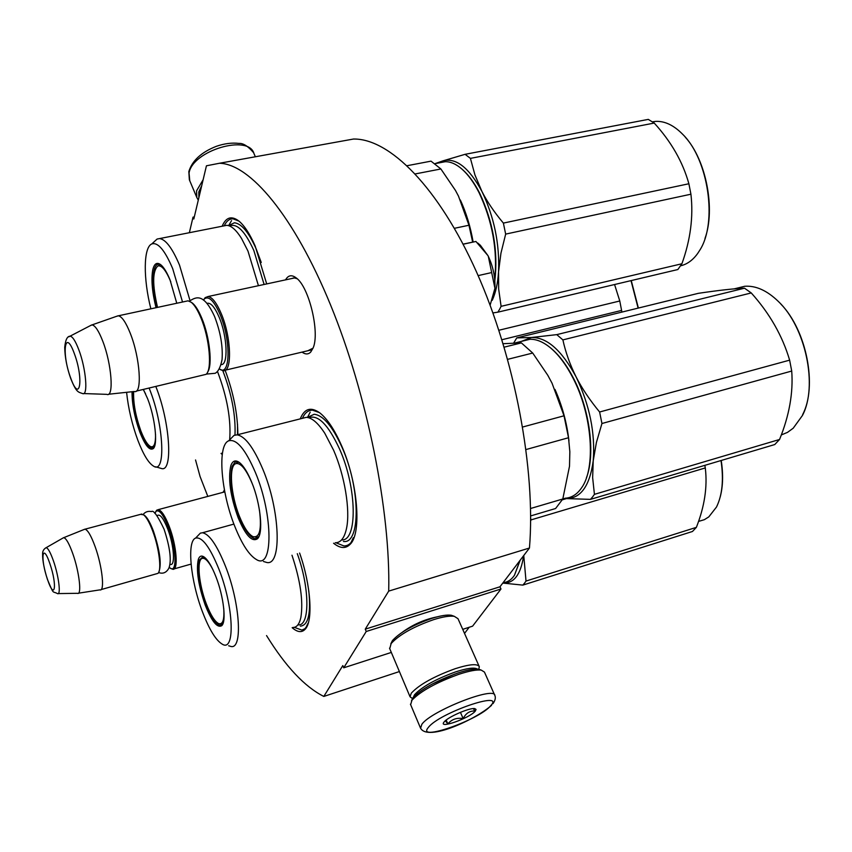 <?xml version="1.0" encoding="UTF-8"?>
<svg xmlns="http://www.w3.org/2000/svg" width="852" height="852" viewBox="0 0 852 852"><rect width="100%" height="100%" fill="white"/><g stroke="black" fill="none" stroke-linecap="round" stroke-linejoin="round"><path stroke-width="1.28" d="M365.263 629.159L388.704 591.107L529.454 548.017L499.975 586.783L365.263 629.159L366.232 631.481L343.729 667.808L342.813 665.582L323.813 696.435C304.75 686.84 285.665 666.562 266.548 635.581M189.357 232.702L193.031 217.143L193.809 218.996L206.44 165.799L219.422 163.264C249.732 163.808 293.812 215.311 330.555 304.952C367.255 394.423 390.653 511.519 388.704 591.107M207.813 496.397L200.071 476.524L195.545 459.973M223.064 492.328L224.427 489.953M285.558 279.871C288.2 275.132 291.789 274.514 296.326 277.997C309.116 287.049 320.043 332.866 313.067 348.074L310.724 352.046C308.307 354.538 305.41 354.56 302.045 352.121M333.569 543.225C340.193 548.571 345.752 548.901 350.247 544.194C361.962 533.064 357.744 481.849 341.428 445.33C334.602 429.834 327.488 419.099 320.107 413.124C311.055 406.51 304.43 408.427 300.255 418.864M266.708 283.918L255.206 246.1C249.924 234.055 244.492 225.705 238.922 221.073C231.552 215.481 225.961 217.196 222.148 226.238M221.041 453.424L222.244 454.542M237.846 434.648C237.751 414.328 233.523 392.857 225.13 370.247M292.161 627.69C297.433 632.312 301.757 632.834 305.144 629.255C313.323 621.214 310.916 584.887 299.606 553.033M338.872 141.677L353.484 139.036C389.353 138.397 438.397 186.758 476.619 272.193C514.8 357.467 535.929 470.08 529.454 548.017M193.031 217.143L194.309 216.898M323.813 696.435L399.407 671.557M464.532 633.398L469.196 627.264M343.729 667.808L391.324 652.43M462.732 629.351L472.594 626.167L500.987 588.998L499.975 586.783M366.232 631.481L500.987 588.998M437.172 616.837C424.584 619.404 413.071 624.463 402.623 632.035M291.48 278.593L294.196 277.848L297.21 278.774M313.025 348.159L307.881 350.747M224.257 225.727C226.483 221.051 229.39 218.751 232.979 218.804L238.954 221.105M353.42 538.975L353.239 539.337C350.79 543.832 347.659 546.025 343.835 545.919L335.912 542.745M302.481 418.183C304.92 412.783 308.286 410.11 312.588 410.174L319.457 412.624M307.434 625.443L304.92 628.701L301.874 630.097L294.291 627.349M198.867 197.707L198.804 191.902L201.775 185.459M198.282 200.167L196.801 197.451L196.556 190.816L203.138 179.74M481.071 670.034L478.771 669.193C474.372 668.607 467.226 669.949 457.343 673.197C436.064 680.929 421.282 689.108 412.986 697.724L411.463 700.876M494.639 695.019L484.447 672.09L481.284 670.119C476.662 669.512 469.143 670.918 458.727 674.347C436.299 682.516 420.718 691.121 411.974 700.184L410.643 704.668M428.386 727.406C415.52 742.252 479.154 719.929 490.624 705.797C506.099 689.96 439.206 712.943 428.386 727.406M444.148 721.932L444.073 722.017C437.672 729.408 469.665 718.172 475.267 711.132L476.066 709.439L474.83 708.63C469.899 707.437 447.758 717.033 444.148 721.932M445.308 720.781L447.854 723.912C451.741 719.28 456.842 717.512 463.147 718.587C465.842 713.231 469.814 710.706 475.033 711.015L473.318 708.598M463.147 718.587L460.431 712.325M447.854 723.912L446.192 720.047M477.354 669.054C474.372 667.222 467.088 668.181 455.479 671.94C435.649 679.15 422.006 686.744 414.541 694.721L413.295 697.351M478.813 669.214L479.325 666.733C477.652 663.474 469.59 664.134 455.16 668.713C433.902 676.445 419.28 684.593 411.303 693.166L410.046 696.766L412.4 698.533M454.872 674.038L432.22 684.049M453.679 616.113L451.272 615.25C447.044 614.622 440.644 615.645 432.049 618.318C413.263 624.857 400.046 632.291 392.41 640.597L390.812 643.835M479.101 666.243L457.993 618.68L454.297 616.326C449.792 615.655 442.923 616.752 433.7 619.628C413.539 626.667 399.354 634.623 391.164 643.516L389.737 648.67M203.66 299.829L205.162 297.646L208.069 296.528C212.223 297.146 216.6 302.79 221.169 313.451C231.424 337.136 232.404 372.761 223.128 370.684L219.741 369.15M203.468 300.128L204.437 298.892C208.836 295.665 214.012 300.788 219.976 314.271C231.18 340.097 230.413 377.617 219.358 368.916M191.434 302.407L192.488 303.142C195.619 305.751 198.729 310.799 201.828 318.265C209.752 337.062 212.712 365.593 207.6 372.1M186.205 301.225L188.09 300.82L191.327 302.332C194.554 305.016 197.76 310.203 200.944 317.902C209.613 338.414 212.329 369.619 206.077 374.337L136.214 391.132M116.436 316.369L118.385 315.794C121.974 316.582 125.958 322.461 130.324 333.441C140.111 357.851 142.465 394.018 134.435 391.547M90.28 325.677L92.005 324.91C95.147 325.411 98.736 330.853 102.783 341.258C111.697 364.006 114.115 397.479 106.915 394.423M155.735 511.669L156.64 510.241L158.216 509.645C161.454 510.327 165.128 515.918 169.239 526.429C176.652 545.525 178.622 570.659 172.775 569.274L170.901 568.444M154.904 513.447L156.065 511.296C159.218 509.294 163.296 514.544 168.281 527.047C176.47 548.07 177.344 574.578 169.857 567.815L169.26 567.294M143.647 514.842L144.659 515.46C147.428 517.771 150.346 522.979 153.424 531.084C159.931 550.712 161.742 564.322 158.877 571.905M140.644 514.331L143.658 514.853C146.501 517.217 149.505 522.585 152.668 530.945C159.111 547.847 161.88 570.478 157.961 573.364L101.058 589.605M83.826 529.593L85.019 529.188C87.809 530.019 91.175 535.823 95.115 546.601C102.24 566.175 104.988 591.586 99.95 589.914M62.718 538.176L63.751 537.665C66.168 538.283 69.193 543.651 72.814 553.757C79.311 571.948 81.984 595.399 77.468 593.354M463.094 244.13L475.927 241.467L487.983 255.653L480.379 245.291L477.738 243.012M487.983 255.653L488.302 256.303C493.106 266.559 495.321 277.219 494.937 288.295L490.113 305.218M494.937 288.295L488.302 256.303M478.132 275.611L491.455 272.608M463.137 244.226L475.927 241.467M238.24 517.941C230.328 496.077 227.878 478.622 230.871 465.565C232.671 460.644 235.578 459.665 239.582 462.647C243.661 465.98 247.708 472.54 251.723 482.296C260.733 503.969 263.598 533.789 257.368 538.826C251.915 542.234 245.536 535.269 238.24 517.941M259.019 536.27L258.028 537.548L255.067 538.677C250.041 537.633 244.812 530.476 239.38 517.239C231.659 495.928 229.273 478.92 232.213 466.204L234.992 462.189L237.09 461.72L239.337 462.455M522.638 341.077L529.944 339.277C536.504 339.053 543.427 341.971 550.733 348.053L551.521 348.713C559.583 355.593 566.942 365.508 573.598 378.48C589.967 410.014 595.516 454.585 586.389 477.897M551.521 348.713L550.733 348.053C558.901 355.018 566.346 365.071 573.077 378.192C592.321 414.956 596.049 468.078 581.554 487.877C577.07 494.416 571.586 497.866 565.1 498.218M568.955 440.921C566.921 423.05 562.256 405.872 554.961 389.385M522.681 427.012L564.024 415.797L552.021 383.155L547.783 375.263L532.713 353.047L507.654 359.342M530.636 515.939L555.6 508.516L562.799 498.995L530.551 508.506M526.035 449.536L568.518 437.736L569.839 451.752L569.509 466.225L562.799 498.995M568.518 437.736L564.024 415.797M503.117 343.697L521.381 342.898L532.713 353.047M504.16 347.158L521.381 342.898M335.209 542.756C340.747 542.83 344.538 537.932 346.594 528.048C350.364 510.007 344.687 475.533 333.611 450.239L324.804 433.295C318.094 423.007 311.928 417.682 306.305 417.342L237.048 434.85C245.025 436.139 253.566 447.502 262.704 468.93C280.233 510.305 282.087 566.005 266.825 562.49L263.47 561.479M228.677 440.825C217.09 445.095 220.902 492.211 234.928 526.717C242.032 544.375 249.199 555.312 256.431 559.54C273.258 570.489 273.375 515.055 255.419 472.53C245.344 449.142 236.441 438.567 228.677 440.825L234.034 435.383L237.048 434.85M230.21 439.27L234.034 435.383M302.087 418.407L306.305 417.342M307.38 417.448L314.186 414.264C323.206 415.265 332.525 426.362 342.131 447.545C360.577 488.452 360.673 544.375 343.462 541.467M592.513 497.014L594.43 494.341L779.548 439.483L774.756 444.552L590.468 499.368L592.513 497.014M521.371 341.386L531.456 337.498C546.856 337.158 561.734 350.278 576.09 376.882C570.02 364.688 565.611 352.366 562.884 339.895L556.771 334.634L531.456 337.498L516.759 337.903L513.745 342.93M780.837 304.036C806.652 330.374 817.59 386.425 802.637 414.604M564.109 498.516L564.631 498.569C580.116 499.421 589.637 486.843 593.216 460.836C595.378 433.104 589.669 405.115 576.09 376.882C581.991 388.459 589.829 400.163 599.616 412.006L601.949 423.508L791.721 371.046C793.329 392.815 789.271 415.627 779.548 439.483M594.43 494.341L592.651 477.738L593.216 460.836L596.411 442.465L601.949 423.508M556.771 334.634L744.499 288.2L751.251 292.939C769.622 313.387 782.424 335.794 789.634 360.151L791.721 371.046M516.759 337.903L698.331 293.333C718.737 290.298 734.126 288.583 744.499 288.2M562.884 339.895L751.251 292.939M599.616 412.006L789.634 360.151M564.099 498.516L590.468 499.368M735.244 288.775L744.776 286.261C755.905 285.495 767.098 290.553 778.334 301.427C805.704 327.179 818.069 386.169 802.435 415.488L793.212 428.215L787.525 432.358L781.295 434.957M259.445 510.071C261.841 529.369 259.668 538.219 252.948 536.611C248.496 534.279 244.023 527.59 239.529 516.546C230.7 494.98 228.528 465.543 235.897 463.616C240.701 462.657 246.111 469.228 252.117 483.329L252.693 484.777M156.022 307.71C152.178 292.183 151.081 279.626 152.721 270.041C154.18 263.619 156.864 261.852 160.772 264.748C163.861 267.315 166.96 272.395 170.07 280.01L176.769 303.248M157.215 307.455C153.445 292.279 152.37 280.01 153.988 270.648C154.947 266.239 156.587 264.067 158.909 264.152L160.868 264.823M462.721 169.782L462.892 169.942C468.909 175.331 474.479 183.02 479.601 193.031C493.17 222.021 498.25 251.244 494.831 280.723M440.175 162.679L445.191 161.71C450.623 161.592 456.267 164.106 462.125 169.25C468.217 174.703 473.861 182.498 479.037 192.627C492.424 221.094 497.664 250.073 494.724 279.562M473.137 242.011C470.485 226.76 466.225 212.755 460.346 200.007M454.425 228.304L468.962 225.248L458.493 196.13L455.458 190.422L440.889 168.973L415.339 173.915M472.658 242.117L468.962 225.248M407.171 165.693L431.027 161.145L440.889 168.973M258.433 285.697L247.985 251.095L241.489 238.379C236.185 229.944 231.265 225.599 226.707 225.333L159.59 238.581C165.757 239.433 172.402 248.294 179.527 265.142L190.007 300.586M182.53 302.013L172.679 268.614C164.819 250.147 157.844 241.925 151.762 243.96L157.098 239.05L159.59 238.581M150.868 308.818C143.2 278.753 143.338 247.357 151.762 243.96M154.255 241.67L157.098 239.05M223.82 225.908L226.707 225.333M228.506 225.631L234.385 222.787C241.404 223.469 248.656 232.159 256.164 248.869L261.255 262.48M499.538 309.393L501.093 306.337L681.898 263.758L677.862 269.53L497.856 312.173L499.538 309.393M685.296 137.183C706.191 160.101 715.637 209.209 704.977 238.496M492.232 300.309C495.694 292.79 497.802 283.29 498.548 271.788C499.677 243.672 494.128 216.877 481.902 191.402L474.926 174.884L470.421 158.376L465.085 154.319L442.997 160.847C456.097 157.513 469.069 167.695 481.902 191.402C487.195 201.796 494.362 212.361 503.383 223.096L505.662 234.108L690.929 194.203C693.496 216.706 690.482 239.891 681.898 263.758M501.093 306.337L498.676 289.126L498.548 271.788L500.955 253.161L505.662 234.108M445.191 161.71L434.925 163.68L442.997 160.847L438.716 162.956M465.085 154.319L648.287 119.386L654.229 123.071C671.269 141.773 682.825 162.008 688.885 183.755L690.929 194.203M470.421 158.376L654.229 123.071M503.383 223.096L688.885 183.755M492.935 312.918L497.856 312.173M652.398 121.804L655.635 121.389C664.805 120.931 673.868 125.287 682.825 134.435C708.64 159.729 717.597 222.798 699.78 250.222L697.692 253.438C692.846 260.169 687.149 264.29 680.61 265.803M157.524 307.391C152.306 284.76 152.433 270.947 157.897 265.952C161.656 265.047 165.884 270.169 170.581 281.32L170.794 281.852M205.257 605.186C198.314 585.271 196.013 569.977 198.346 559.317C199.602 555.845 201.658 555.174 204.523 557.293C208.25 560.35 212.063 566.868 215.971 576.847C223.661 596.357 226.568 621.811 221.712 625.698C217.239 628.254 211.754 621.417 205.257 605.186M220.306 623.845L222.905 623.792L220.21 625.325C215.918 624.292 211.275 617.37 206.259 604.579C199.496 585.175 197.249 570.276 199.538 559.892L202.978 556.739L204.32 557.133M520.199 560.19L514.832 574.301M519.976 560.478L514.438 575.313C511.338 579.829 507.558 582.278 503.095 582.683M292.886 627.466C296.73 627.551 299.403 624.175 300.884 617.349C303.408 601.374 300.437 580.67 291.98 555.227M228.666 645.773L231.084 646.508C242.948 649.309 240.019 602.609 225.354 565.962C216.94 545.142 209.315 534.066 202.499 532.756L200.369 533.128L197.589 536.014M195.577 538.113C186.599 541.297 190.646 581.266 202.606 612.205C209.326 629.649 215.865 640.299 222.223 644.144C235.376 652.685 233.799 606.475 218.9 569.115C209.816 546.846 202.041 536.515 195.577 538.113L200.369 533.128M308.797 590.862C311.044 613.632 308.232 625.4 300.373 626.156M524.481 583.226L526.014 581.064L696.372 527.356L692.463 531.488L522.819 585.111L524.481 583.226M721.218 460.474C723.327 474.181 723.007 486.3 720.249 496.822M530.636 518.08L530.966 519.922L705.286 467.94L705.36 468.611C707.511 487.056 704.519 506.642 696.372 527.356M530.615 521.019L530.966 519.922M562.373 499.794L566.037 498.718M704.838 465.352L705.286 467.94M523.756 555.504L526.014 581.064M502.797 583.077L522.819 585.111M502.85 583.002C513.926 583.673 520.849 574.567 523.618 555.685M721.005 460.538C723.838 479.58 722.336 495.076 716.5 507.025L708.789 516.898L704.37 519.677L698.544 521.413M223.735 608.275C224.491 619.819 222.766 624.91 218.57 623.558C214.672 621.428 210.604 614.92 206.376 604.025C198.867 584.738 196.492 559.817 202.201 558.39C205.098 557.645 208.687 561.425 212.957 569.743M143.381 389.439L147.62 398.725C155.096 417.618 158.078 444.957 153.232 448.631C149.579 450.921 145.106 445.404 139.824 432.081C134.573 417.405 131.975 403.954 132.028 391.728M154.287 447.034L152.029 448.248C148.599 447.524 144.84 441.922 140.761 431.453C135.532 416.83 133.018 403.539 133.2 391.6M221.669 453.264L222.436 453.232M229.678 439.813C231.19 419.834 227.196 397.245 217.697 372.047L217.462 371.461M155.618 466.779L161.848 468.621C173.18 471.507 169.942 421.633 155.863 386.595L155.831 386.51M126.597 392.303C128.301 408.47 132.06 424.488 137.886 440.356C143.349 454.606 148.61 463.222 153.658 466.204C166.002 474.511 163.946 425.148 149.739 389.652L149.121 388.086M237.538 424.445L237.527 434.733M631.257 280.564L638.372 308.051M498.878 330.257L619.777 300.99L621.907 312.098M614.569 284.515L619.777 300.99M501.903 339.735L621.662 310.405M631.012 280.627L638.116 308.115M155.533 434.286C155.671 443.658 154.042 447.758 150.634 446.597C147.524 444.946 144.254 439.685 140.814 430.792C135.596 416.085 133.2 403.007 133.647 391.547M143.221 389.481L145.543 393.762M189.772 180.794L189.059 173.073C192.403 150.516 248.859 133.849 253.981 153.626L255.376 156.768M492.999 703.656C495.236 700.408 495.853 697.682 494.863 695.498C494.927 685.871 431.229 710.845 421.868 724.264L420.59 728.279M206.983 303.333C210.657 302.385 214.704 307.008 219.134 317.21C227.399 336.348 228.485 365.348 221.126 364.603M91.75 324.91L70.034 336.189C67.18 336.284 65.412 340.023 64.72 347.403C64.922 357.308 66.925 367.67 70.716 378.49C76.456 392.815 78.214 391.931 82.463 393.517C88.32 396.712 86.127 368.852 78.821 349.789C75.445 340.928 72.516 336.402 70.034 336.189L68.863 336.806M74.305 353.527C64.827 327.189 61.355 353.367 70.673 377.926C79.854 404.242 84.007 379.268 74.305 353.527M157.077 515.705C159.761 513.479 163.296 517.888 167.716 528.932C174.181 545.536 175.512 567.166 170.027 564.248M63.612 537.665L46.136 547.687C43.622 549.103 42.451 551.297 42.611 554.269C42.504 560.509 44.123 568.934 47.467 579.541C54.262 595.559 51.983 590.638 57.467 593.599C61.152 595.708 58.82 576.25 53.495 561.053C50.481 552.511 48.032 548.06 46.136 547.687L45.433 548.092M49.906 563.747C42.419 541.361 40.065 558.071 47.456 579.253C54.752 601.533 57.531 585.729 49.906 563.747M308.754 417.768C318.041 414.317 328.329 424.765 339.607 449.132C357.116 488.058 357.659 541.467 341.567 539.934M229.539 225.982C236.888 222.968 244.982 231.137 253.832 250.477L264.109 284.483M297.934 624.814C309.926 626.934 309.979 588.306 297.295 553.693M222.755 370.641L223.011 371.259C231.797 394.263 235.791 415.531 234.982 435.042M353.484 139.036L219.422 163.264M312.343 349.011L310.724 352.046M353.335 537.687L350.247 544.194M307.987 623.291L305.144 629.255M196.801 197.451L189.357 179.793L188.825 171.582C192.201 160.634 201.349 152.22 216.301 146.331C224.374 143.541 231.925 142.572 238.954 143.424C243.15 143.093 248.017 146.161 253.534 152.614M478.771 669.193L481.284 670.119M412.986 697.724L411.974 700.184M410.44 704.199L420.43 727.896C427.321 742.262 476.353 718.928 491.519 705.36M451.272 615.25L454.297 616.326M392.41 640.597L391.164 643.516M410.046 696.766L389.524 648.18M294.739 277.89L208.069 296.528M311.236 349.959L225.226 370.194M204.437 298.892L205.162 297.646M192.488 303.142L191.327 302.332M188.09 300.82L118.385 315.794M92.005 324.91L118.119 315.772M108.406 394.263L134.169 391.494M83.602 393.56L106.649 394.338M224.8 491.87L158.216 509.645M191.082 564.088L174.085 568.902M156.065 511.296L156.64 510.241M144.659 515.46L143.658 514.853M141.858 514.012L85.019 529.188M63.751 537.665L84.88 529.167M78.416 593.205L99.801 589.882M58.213 593.588L77.319 593.312M214.683 316.784C220.53 332.131 222.979 346.402 222.063 359.587C220.572 367.063 218.282 371.621 215.194 373.282L206.312 374.092M214.608 316.582C203.766 292.96 196.237 296.698 189.41 301.15M143.136 514.48C145.223 511.871 148.003 510.891 151.443 511.573C153.424 509.784 157.631 515.662 164.074 529.198C170.102 547.602 171.71 560.605 168.866 568.22C166.342 572.693 162.913 574.131 158.589 572.523M529.944 339.277L515.353 342.877M257.506 537.995L255.078 538.677M258.028 537.548L257.368 538.826M307.455 417.459L310.192 412.198M734.211 288.86L744.776 286.261M235.897 463.616L238.603 462.103M258.55 536.952L255.195 537.037M228.602 225.652L231.563 220.604M652.632 121.964L655.635 121.389M157.897 265.952L160.474 264.61M222.021 624.782L220.21 625.325M222.308 624.527L221.712 625.698M233.917 524.087L202.499 532.756M202.201 558.39L204.288 557.123M153.403 447.907L152.039 448.248M153.839 447.556L153.232 448.631M154.319 446.949L151.869 446.853"/></g></svg>
